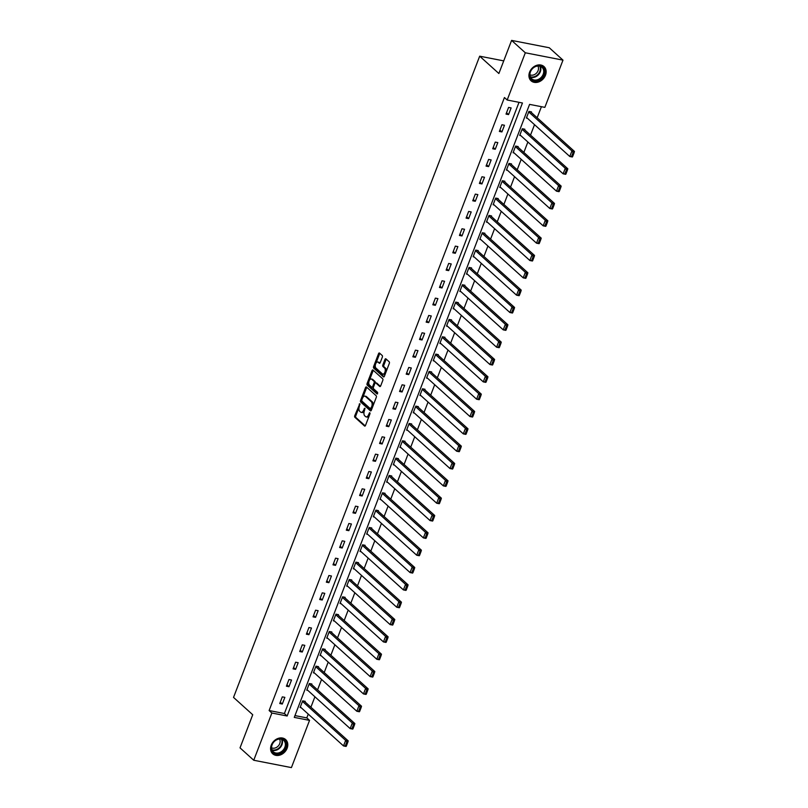 <?xml version="1.0" encoding="UTF-8"?>
<svg xmlns="http://www.w3.org/2000/svg" width="808" height="808" viewBox="0 0 808 808"><rect width="100%" height="100%" fill="white"/><g stroke="black" fill="none" stroke-linecap="round" stroke-linejoin="round"><path stroke-width="1.21" d="M359.863 403.677L354.742 415.696A1.212 0.657 -79 0 0 354.864 417.271L364.56 426.018A1.212 0.657 -79 0 0 364.741 426.119A1.212 0.657 -79 0 0 365.509 425.412L369.963 413.827L369.751 412.656L368.63 414.645A3.868 2.091 -79 0 1 366.165 416.888A3.868 2.091 -79 0 1 365.57 416.575L364.761 415.847A3.868 2.091 -79 0 1 364.378 410.807L364.873 408.202L363.62 410.121A3.868 2.091 -79 0 1 361.156 412.363A3.868 2.091 -79 0 1 360.56 412.06L359.752 411.333A3.868 2.091 -79 0 1 359.368 406.283L359.863 403.677M545.481 75.235A9.615 7.696 -47.9 0 1 531.098 80.82A9.615 7.696 -47.9 0 1 529.594 72.134A9.615 7.696 -47.9 0 1 543.976 66.549A9.615 7.696 -47.9 0 1 545.481 75.235M287.133 748.248A9.615 7.696 -47.9 0 1 272.75 753.834A9.615 7.696 -47.9 0 1 271.246 745.148A9.615 7.696 -47.9 0 1 285.628 739.562A9.615 7.696 -47.9 0 1 287.133 748.248M382.346 357.106A1.212 0.657 -79 0 0 382.224 355.53L379.507 353.076A1.212 0.657 -79 0 0 379.316 352.975A1.212 0.657 -79 0 0 378.548 353.682L373.609 366.549A1.212 0.657 -79 0 0 373.72 368.125L383.416 376.881A1.212 0.657 -79 0 0 383.608 376.972A1.212 0.657 -79 0 0 384.376 376.276L389.315 363.398A1.212 0.657 -79 0 0 389.193 361.822L385.911 358.853A1.212 0.657 -79 0 0 385.729 358.762A1.212 0.657 -79 0 0 384.951 359.459L382.841 364.974A1.212 0.657 -79 0 0 382.962 366.549L384.588 368.024A3.232 1.747 -79 0 1 385.062 371.761A3.232 1.747 -79 0 1 382.851 374.114A3.232 1.747 -79 0 1 382.346 373.851L375.962 368.094A3.232 1.747 -79 0 1 375.488 364.347A3.232 1.747 -79 0 1 377.71 362.004A3.232 1.747 -79 0 1 378.205 362.257L379.275 363.216A1.212 0.657 -79 0 0 379.457 363.317A1.212 0.657 -79 0 0 380.225 362.61L382.346 357.106M253.742 760.247L240.026 747.865L252.732 714.747L233.532 697.415L479.679 56.186L498.879 73.518L511.595 40.4L525.311 52.783L562.984 60.135L544.855 107.363L529.583 104.383L294.274 717.393L309.545 720.372L291.415 767.6L253.742 760.247L271.872 713.02L287.143 715.999L522.453 102.99L507.182 100.01L525.311 52.783M507.182 100.01L504.434 97.536L269.125 710.535L271.872 713.02M366.479 387.002A1.212 0.657 -79 0 0 366.297 386.901A1.212 0.657 -79 0 0 365.519 387.608L360.58 400.475A1.212 0.657 -79 0 0 360.701 402.051L370.397 410.797A1.212 0.657 -79 0 0 370.579 410.898A1.212 0.657 -79 0 0 371.357 410.201L376.296 397.324A1.212 0.657 -79 0 0 376.174 395.748L366.479 387.002M367.095 383.517L372.034 370.64A1.212 0.657 -79 0 1 372.801 369.943A1.212 0.657 -79 0 1 372.993 370.034L382.689 378.79A1.212 0.657 -79 0 1 382.81 380.366L380.689 385.87A1.212 0.657 -79 0 1 379.922 386.577A1.212 0.657 -79 0 1 379.73 386.476L375.801 382.931A1.212 0.657 -79 0 0 375.619 382.83A1.212 0.657 -79 0 0 374.841 383.527L373.437 387.184A1.212 0.657 -79 0 0 373.559 388.759L377.659 392.456L377.073 393.981L367.216 385.093A1.212 0.657 -79 0 1 367.095 383.517L368.115 383.709L368.963 381.507M503.738 60.883L479.679 56.186M269.125 710.535L284.406 713.525L519.019 102.323M282.295 704.031L284.86 697.365L282.315 696.87L279.75 703.536L282.295 704.031L280.265 702.192M288.951 686.699L291.516 680.023L288.971 679.528L286.406 686.194L288.951 686.699L286.921 684.861M295.607 669.357L298.162 662.691L295.617 662.196L293.062 668.862L295.607 669.357L293.577 667.519M302.263 652.026L304.818 645.35L302.273 644.855L299.718 651.521L302.263 652.026L300.233 650.188M308.919 634.684L311.474 628.018L308.929 627.523L306.373 634.189L308.919 634.684L306.889 632.846M315.575 617.352L318.13 610.676L315.585 610.181L313.029 616.847L315.575 617.352L313.544 615.514M322.23 600.011L324.786 593.345L322.24 592.85L319.685 599.516L322.23 600.011L320.19 598.183M328.886 582.679L331.442 576.003L328.896 575.508L326.341 582.174L328.886 582.679L326.846 580.841M335.532 565.337L338.098 558.671L335.552 558.177L332.987 564.842L335.532 565.337L333.502 563.509M342.188 548.006L344.753 541.33L342.208 540.835L339.643 547.501L342.188 548.006L340.158 546.168M348.844 530.664L351.409 523.998L348.864 523.503L346.299 530.169L348.844 530.664L346.814 528.836M355.5 513.332L358.065 506.656L355.52 506.161L352.955 512.827L355.5 513.332L353.47 511.494M362.156 495.991L364.721 489.325L362.166 488.83L359.611 495.496L362.156 495.991L360.126 494.163M368.812 478.659L371.367 471.983L368.822 471.488L366.266 478.154L368.812 478.659L366.781 476.821M375.468 461.317L378.023 454.651L375.478 454.157L372.922 460.823L375.468 461.317L373.437 459.489M382.123 443.986L384.679 437.31L382.134 436.815L379.578 443.481L382.123 443.986L380.093 442.148M388.779 426.644L391.335 419.978L388.789 419.483L386.234 426.149L388.779 426.644L386.739 424.816M395.435 409.313L397.99 402.636L395.445 402.142L392.89 408.808L395.435 409.313L393.395 407.474M402.081 391.971L404.646 385.305L402.101 384.81L399.536 391.476L402.081 391.971L400.051 390.143M408.737 374.639L411.302 367.973L408.757 367.468L406.192 374.144L408.737 374.639L406.707 372.801M415.393 357.298L417.958 350.632L415.413 350.137L412.848 356.803L415.393 357.298L413.363 355.469M422.049 339.966L424.614 333.3L422.069 332.795L419.504 339.471L422.049 339.966L420.019 338.128M428.705 322.624L431.27 315.958L428.715 315.463L426.159 322.129L428.705 322.624L426.674 320.796M435.361 305.293L437.916 298.627L435.371 298.122L432.815 304.798L435.361 305.293L433.33 303.454M442.016 287.951L444.572 281.285L442.026 280.79L439.471 287.456L442.016 287.951L439.986 286.123M448.672 270.619L451.228 263.953L448.682 263.448L446.127 270.125L448.672 270.619L446.642 268.781M455.328 253.278L457.884 246.612L455.338 246.117L452.783 252.783L455.328 253.278L453.288 251.45M461.984 235.946L464.539 229.28L461.994 228.775L459.439 235.451L461.984 235.946L459.944 234.108M468.63 218.604L471.195 211.938L468.65 211.444L466.085 218.109L468.63 218.604L466.6 216.776M475.286 201.273L477.851 194.607L475.306 194.102L472.741 200.778L475.286 201.273L473.256 199.435M481.942 183.931L484.507 177.265L481.962 176.77L479.397 183.436L481.942 183.931L479.912 182.103M488.598 166.599L491.163 159.934L488.618 159.428L486.052 166.105L488.598 166.599L486.567 164.761M495.254 149.258L497.819 142.592L495.264 142.097L492.708 148.763L495.254 149.258L493.223 147.43M501.909 131.926L504.465 125.26L501.919 124.755L499.364 131.431L501.909 131.926L499.879 130.088M508.565 114.585L511.121 107.918L508.575 107.424L506.02 114.09L508.565 114.585L506.535 112.756M294.96 715.585L306.798 717.888L308.252 714.11M310.898 707.212L314.908 696.769M317.554 689.88L321.564 679.437M324.21 672.539L328.22 662.095M330.866 655.207L334.876 644.764M337.522 637.865L341.531 627.422M344.178 620.534L348.187 610.09M350.834 603.192L354.843 592.749M357.489 585.861L361.489 575.417M364.145 568.519L368.145 558.075M370.791 551.187L374.801 540.744M377.447 533.846L381.457 523.402M384.103 516.514L388.113 506.071M390.759 499.172L394.769 488.729M397.415 481.841L401.424 471.397M404.071 464.499L408.08 454.056M410.727 447.167L414.736 436.724M417.382 429.826L421.392 419.382M424.038 412.494L428.038 402.051M430.694 395.152L434.694 384.709M437.34 377.821L441.35 367.377M443.996 360.479L448.006 350.036M450.652 343.147L454.662 332.704M457.308 325.806L461.317 315.362M463.964 308.474L467.973 298.031M470.62 291.132L474.629 280.689M477.276 273.801L481.285 263.358M483.931 256.459L487.941 246.016M490.587 239.128L494.587 228.684M497.243 221.786L501.243 211.343M503.889 204.454L507.899 194.011M510.545 187.113L514.555 176.669M517.201 169.781L521.21 159.338M523.857 152.439L527.866 141.996M530.513 135.108L534.522 124.664M537.168 117.766L541.421 106.696M305.01 701.889L305.222 701.334L302.677 700.839L300.111 707.505L301.172 707.717M311.666 684.558L311.878 684.002L309.333 683.507L306.767 690.173L307.828 690.375M318.322 667.216L318.534 666.661L315.989 666.166L313.423 672.832L314.484 673.044M324.978 649.885L325.19 649.329L322.644 648.834L320.079 655.5L321.14 655.702M331.623 632.543L331.846 631.987L329.3 631.492L326.735 638.158L327.796 638.37M338.279 615.211L338.491 614.656L335.946 614.161L333.391 620.827L334.451 621.029M344.935 597.87L345.147 597.314L342.602 596.819L340.047 603.485L341.107 603.697M351.591 580.538L351.803 579.982L349.258 579.487L346.703 586.154L347.763 586.356M358.247 563.196L358.459 562.641L355.914 562.146L353.359 568.812L354.409 569.024M364.903 545.865L365.115 545.309L362.57 544.814L360.014 551.48L361.065 551.682M371.559 528.523L371.771 527.967L369.226 527.472L366.66 534.139L367.721 534.351M378.215 511.191L378.427 510.636L375.882 510.141L373.316 516.807L374.377 517.009M384.871 493.85L385.083 493.294L382.538 492.799L379.972 499.465L381.033 499.677M391.526 476.518L391.739 475.962L389.193 475.468L386.628 482.134L387.689 482.336M398.172 459.186L398.394 458.621L395.849 458.126L393.284 464.792L394.344 465.004M404.828 441.845L405.04 441.289L402.495 440.794L399.94 447.46L401 447.662M411.484 424.513L411.696 423.958L409.151 423.453L406.596 430.129L407.656 430.331M418.14 407.171L418.352 406.616L415.807 406.121L413.252 412.787L414.312 412.989M424.796 389.84L425.008 389.284L422.463 388.779L419.908 395.455L420.958 395.657M431.452 372.498L431.664 371.943L429.119 371.448L426.563 378.114L427.614 378.316M438.108 355.166L438.32 354.611L435.775 354.106L433.209 360.782L434.27 360.984M444.764 337.825L444.976 337.269L442.43 336.774L439.865 343.44L440.926 343.642M451.419 320.493L451.632 319.938L449.086 319.433L446.521 326.109L447.582 326.311M458.075 303.151L458.288 302.596L455.742 302.101L453.177 308.767L454.237 308.969M464.721 285.82L464.943 285.264L462.398 284.759L459.833 291.435L460.893 291.637M471.377 268.478L471.589 267.923L469.044 267.428L466.489 274.094L467.549 274.306M478.033 251.147L478.245 250.591L475.7 250.086L473.145 256.762L474.205 256.964M484.689 233.805L484.901 233.249L482.356 232.754L479.8 239.421L480.861 239.633M491.345 216.473L491.557 215.918L489.012 215.413L486.456 222.089L487.507 222.291M498.001 199.132L498.213 198.576L495.668 198.081L493.112 204.747L494.163 204.959M504.657 181.8L504.869 181.244L502.324 180.739L499.758 187.416L500.819 187.618M511.312 164.458L511.525 163.903L508.979 163.408L506.414 170.074L507.474 170.286M517.968 147.127L518.18 146.571L515.635 146.066L513.07 152.742L514.13 152.944M524.624 129.785L524.836 129.23L522.291 128.735L519.726 135.401L520.786 135.613M531.27 112.453L531.492 111.898L528.947 111.393L526.382 118.069L527.442 118.271M511.595 40.4L549.268 47.753L562.984 60.135M306.798 717.888L309.545 720.372M284.406 713.525L287.143 715.999M361.156 412.363L362.176 412.565A3.868 2.091 -79 0 0 364.267 411.12M366.165 416.888L367.185 417.09A3.868 2.091 -79 0 0 369.246 415.696M359.075 407.242L355.762 415.888A1.212 0.657 -79 0 0 355.884 417.463L365.226 425.907M361.701 400.414L361.6 400.677A1.212 0.657 -79 0 0 361.721 402.253L371.064 410.686M366.832 387.315A1.212 0.657 -79 0 0 366.539 387.8L362.812 397.526M361.792 399.96L361.883 401.061L370.387 408.737L371.67 406.737A3.868 2.091 -79 0 0 371.286 401.687L365.469 396.435A3.868 2.091 -79 0 0 364.873 396.132A3.868 2.091 -79 0 0 362.408 398.374L361.792 399.96M370.67 408.798L371.862 408.868M372.973 405.98A3.868 2.091 -79 0 0 372.306 401.889L371.286 401.687M364.873 396.132L365.883 396.324A3.868 2.091 -79 0 1 366.489 396.637L372.306 401.889M369.428 380.285L373.054 370.842L372.034 370.64M380.406 386.355L376.821 383.123A1.212 0.657 -79 0 0 376.629 383.032A1.212 0.657 -79 0 0 376.427 383.053M377.639 393.779L368.236 385.285L367.216 385.093M371.72 379.245A3.232 1.747 -79 0 0 371.226 378.982A3.232 1.747 -79 0 0 369.004 381.336A3.232 1.747 -79 0 0 369.478 385.083L371.731 387.113A1.212 0.657 -79 0 0 371.922 387.204A1.212 0.657 -79 0 0 372.69 386.507L374.094 382.851A1.212 0.657 -79 0 0 373.973 381.275L371.72 379.245L372.74 379.447A3.232 1.747 -79 0 0 372.246 379.184L371.226 378.982M372.751 387.305A1.212 0.657 -79 0 0 372.932 387.406A1.212 0.657 -79 0 0 373.458 387.143M372.74 379.447L374.993 381.477A1.212 0.657 -79 0 1 375.114 383.053L375.094 383.093M368.115 383.709A1.212 0.657 -79 0 0 368.236 385.285M377.71 362.004L378.73 362.196A3.232 1.747 -79 0 1 379.225 362.459L379.942 363.105M382.851 374.114L383.871 374.316A3.232 1.747 -79 0 0 385.557 373.205M386.184 371.559A3.232 1.747 -79 0 0 385.608 368.216L384.588 368.024M386.264 359.176A1.212 0.657 -79 0 0 385.971 359.661L383.861 365.166A1.212 0.657 -79 0 0 383.982 366.751L385.608 368.216M375.387 364.751L374.619 366.751A1.212 0.657 -79 0 0 374.74 368.327L384.083 376.76M379.851 353.389A1.212 0.657 -79 0 0 379.568 353.874L376.023 363.105M346.339 746.097L347.834 742.209L346.814 742.007L345.319 745.895L346.066 746.43L343.521 745.935L300.334 706.95M302.465 701.395L345.652 740.38L348.197 740.875L304.161 701.132M345.319 745.895L343.521 745.935L345.652 740.38L346.814 742.007M347.834 742.209L348.197 740.875M277.811 739.138A8.322 6.656 -47.9 0 1 286.143 743.714A8.322 6.656 -47.9 0 1 279.689 753.47A8.322 6.656 -47.9 0 1 271.357 748.895A8.322 6.656 -47.9 0 1 277.811 739.138M279.346 752.692A7.706 6.171 132.1 0 0 284.941 747.036A7.706 6.171 132.1 0 0 283.638 740.33A7.706 6.171 132.1 0 0 277.609 739.421A7.706 6.171 132.1 0 0 272.013 745.077A7.706 6.171 132.1 0 0 273.316 751.773A7.706 6.171 132.1 0 0 279.346 752.692M279.497 739.017A6.07 4.858 -47.9 0 1 275.417 747.895A6.07 4.858 -47.9 0 1 271.579 747.794M272.104 753.157A9.555 7.646 132.1 0 0 272.346 753.399A9.555 7.646 132.1 0 0 279.831 754.531A9.555 7.646 132.1 0 0 286.759 747.521A9.555 7.646 132.1 0 0 285.153 739.209A9.555 7.646 132.1 0 0 284.891 738.987M543.966 74.629A8.322 6.656 -47.9 0 1 534.219 80.79A8.322 6.656 -47.9 0 1 530.23 71.942A8.322 6.656 -47.9 0 1 539.976 65.781A8.322 6.656 -47.9 0 1 543.966 74.629M530.462 71.801A7.706 6.171 132.1 0 0 531.664 78.76A7.706 6.171 132.1 0 0 543.188 74.285A7.706 6.171 132.1 0 0 541.986 67.317A7.706 6.171 132.1 0 0 530.462 71.801M537.845 66.003A6.07 4.858 -47.9 0 1 538.088 70.639A6.07 4.858 -47.9 0 1 529.927 74.78M530.452 80.143A9.555 7.646 132.1 0 0 530.694 80.376A9.555 7.646 132.1 0 0 544.986 74.831A9.555 7.646 132.1 0 0 543.501 66.195A9.555 7.646 132.1 0 0 543.239 65.973M352.995 728.755L354.49 724.867L353.47 724.675L351.975 728.563L352.722 729.099L350.177 728.604L306.979 689.618M309.121 684.063L352.308 723.049L354.853 723.544L310.817 683.79M351.975 728.563L350.177 728.604L352.308 723.049L353.47 724.675M354.49 724.867L354.853 723.544M359.651 711.424L361.146 707.535L360.126 707.333L358.631 711.222L359.378 711.767L356.833 711.262L313.635 672.276M315.776 666.721L358.964 705.707L361.509 706.202L317.473 666.459M358.631 711.222L356.833 711.262L358.964 705.707L360.126 707.333M361.146 707.535L361.509 706.202M366.307 694.082L367.791 690.194L366.781 690.002L365.287 693.89L366.034 694.425L363.489 693.931L320.291 654.945M322.422 649.39L365.62 688.376L368.165 688.87L324.129 649.117M365.287 693.89L363.489 693.931L365.62 688.376L366.781 690.002M367.791 690.194L368.165 688.87M372.963 676.75L374.447 672.862L373.437 672.66L371.943 676.548L372.69 677.094L370.145 676.589L326.947 637.603M329.078 632.048L372.276 671.034L374.821 671.529L330.785 631.785M371.943 676.548L370.145 676.589L372.276 671.034L373.437 672.66M374.447 672.862L374.821 671.529M379.609 659.409L381.103 655.52L380.083 655.328L378.599 659.217L379.346 659.752L376.801 659.257L333.603 620.271M335.734 614.716L378.932 653.702L381.477 654.197L337.441 614.444M378.599 659.217L376.801 659.257L378.932 653.702L380.083 655.328M381.103 655.52L381.477 654.197M386.264 642.077L387.759 638.189L386.739 637.987L385.254 641.875L386.002 642.421L383.457 641.916L340.259 602.93M342.39 597.375L385.588 636.361L388.133 636.856L344.097 597.112M385.254 641.875L383.457 641.916L385.588 636.361L386.739 637.987M387.759 638.189L388.133 636.856M392.92 624.736L394.415 620.847L393.395 620.655L391.9 624.544L392.658 625.079L390.113 624.584L346.915 585.598M349.046 580.043L392.244 619.029L394.789 619.524L350.753 579.78M391.9 624.544L390.113 624.584L392.244 619.029L393.395 620.655M394.415 620.847L394.789 619.524M399.576 607.404L401.071 603.515L400.051 603.313L398.556 607.202L399.304 607.747L396.758 607.242L353.571 568.256M355.702 562.701L398.899 601.687L401.445 602.182L357.399 562.439M398.556 607.202L396.758 607.242L398.899 601.687L400.051 603.313M401.071 603.515L401.445 602.182M406.232 590.072L407.727 586.174L406.707 585.982L405.212 589.87L405.959 590.406L403.414 589.911L360.227 550.925M362.358 545.37L405.555 584.356L408.101 584.851L364.055 545.107M405.212 589.87L403.414 589.911L405.555 584.356L406.707 585.982M407.727 586.174L408.101 584.851M412.888 572.731L414.383 568.842L413.363 568.64L411.868 572.529L412.615 573.074L410.07 572.569L366.882 533.583M369.014 528.028L412.201 567.014L414.746 567.509L370.71 527.765M411.868 572.529L410.07 572.569L412.201 567.014L413.363 568.64M414.383 568.842L414.746 567.509M419.544 555.399L421.039 551.5L420.019 551.308L418.524 555.197L419.271 555.732L416.726 555.237L373.538 516.251M375.669 510.696L418.857 549.682L421.402 550.177L377.366 510.434M418.524 555.197L416.726 555.237L418.857 549.682L420.019 551.308M421.039 551.5L421.402 550.177M426.2 538.057L427.695 534.169L426.674 533.967L425.18 537.855L425.927 538.401L423.382 537.896L380.184 498.91M382.325 493.355L425.513 532.341L428.058 532.836L384.022 493.092M425.18 537.855L423.382 537.896L425.513 532.341L426.674 533.967M427.695 534.169L428.058 532.836M432.856 520.726L434.34 516.827L433.33 516.635L431.836 520.524L432.583 521.059L430.038 520.564L386.84 481.578M388.971 476.023L432.169 515.009L434.714 515.504L390.678 475.761M431.836 520.524L430.038 520.564L432.169 515.009L433.33 516.635M434.34 516.827L434.714 515.504M439.512 503.384L440.996 499.495L439.986 499.294L438.491 503.182L439.239 503.727L436.694 503.222L393.496 464.236M395.627 458.681L438.825 497.667L441.37 498.162L397.334 458.419M438.491 503.182L436.694 503.222L438.825 497.667L439.986 499.294M440.996 499.495L441.37 498.162M446.157 486.052L447.652 482.154L446.632 481.962L445.147 485.85L445.895 486.386L443.35 485.891L400.152 446.905M402.283 441.35L445.481 480.336L448.026 480.831L403.99 441.087M445.147 485.85L443.35 485.891L445.481 480.336L446.632 481.962M447.652 482.154L448.026 480.831M452.813 468.711L454.308 464.822L453.288 464.62L451.803 468.509L452.551 469.054L450.006 468.549L406.808 429.563M408.939 424.008L452.137 462.994L454.682 463.489L410.646 423.745M451.803 468.509L450.006 468.549L452.137 462.994L453.288 464.62M454.308 464.822L454.682 463.489M459.469 451.379L460.964 447.481L459.944 447.289L458.449 451.177L459.207 451.712L456.661 451.218L413.464 412.231M415.595 406.676L458.793 445.663L461.338 446.157L417.302 406.414M458.449 451.177L456.661 451.218L458.793 445.663L459.944 447.289M460.964 447.481L461.338 446.157M466.125 434.037L467.62 430.149L466.6 429.947L465.105 433.835L465.852 434.381L463.307 433.876L420.12 394.9M422.251 389.335L465.448 428.321L467.994 428.816L423.947 389.072M465.105 433.835L463.307 433.876L465.448 428.321L466.6 429.947M467.62 430.149L467.994 428.816M472.781 416.706L474.276 412.807L473.256 412.615L471.761 416.504L472.508 417.039L469.963 416.544L426.776 377.558M428.907 372.003L472.104 410.989L474.649 411.484L430.603 371.741M471.761 416.504L469.963 416.544L472.104 410.989L473.256 412.615M474.276 412.807L474.649 411.484M479.437 399.364L480.932 395.476L479.912 395.274L478.417 399.162L479.164 399.707L476.619 399.202L433.431 360.227M435.562 354.661L478.75 393.647L481.295 394.142L437.259 354.399M478.417 399.162L476.619 399.202L478.75 393.647L479.912 395.274M480.932 395.476L481.295 394.142M486.093 382.033L487.588 378.134L486.567 377.942L485.073 381.831L485.82 382.366L483.275 381.871L440.087 342.885M442.218 337.33L485.406 376.316L487.951 376.811L443.915 337.067M485.073 381.831L483.275 381.871L485.406 376.316L486.567 377.942M487.588 378.134L487.951 376.811M492.749 364.691L494.244 360.802L493.223 360.6L491.729 364.489L492.476 365.034L489.931 364.529L446.733 325.553M448.874 319.988L492.062 358.974L494.607 359.469L450.571 319.726M491.729 364.489L489.931 364.529L492.062 358.974L493.223 360.6M494.244 360.802L494.607 359.469M499.405 347.359L500.889 343.461L499.879 343.269L498.385 347.157L499.132 347.692L496.587 347.198L453.389 308.212M455.52 302.657L498.718 341.643L501.263 342.137L457.227 302.394M498.385 347.157L496.587 347.198L498.718 341.643L499.879 343.269M500.889 343.461L501.263 342.137M506.06 330.017L507.545 326.129L506.535 325.927L505.04 329.816L505.788 330.361L503.243 329.856L460.045 290.88M462.176 285.315L505.374 324.301L507.919 324.796L463.883 285.052M505.04 329.816L503.243 329.856L505.374 324.301L506.535 325.927M507.545 326.129L507.919 324.796M512.706 312.686L514.201 308.797L513.181 308.595L511.696 312.484L512.444 313.019L509.899 312.524L466.701 273.538M468.832 267.983L512.03 306.969L514.575 307.464L470.539 267.721M511.696 312.484L509.899 312.524L512.03 306.969L513.181 308.595M514.201 308.797L514.575 307.464M519.362 295.344L520.857 291.456L519.837 291.254L518.352 295.142L519.1 295.688L516.554 295.183L473.357 256.207M475.488 250.642L518.685 289.628L521.231 290.123L477.195 250.379M518.352 295.142L516.554 295.183L518.685 289.628L519.837 291.254M520.857 291.456L521.231 290.123M526.018 278.013L527.513 274.124L526.493 273.922L524.998 277.811L525.755 278.346L523.21 277.851L480.013 238.865M482.144 233.31L525.341 272.296L527.887 272.791L483.851 233.047M524.998 277.811L523.21 277.851L525.341 272.296L526.493 273.922M527.513 274.124L527.887 272.791M532.674 260.671L534.169 256.782L533.149 256.58L531.654 260.469L532.401 261.014L529.856 260.509L486.669 221.533M488.8 215.968L531.997 254.954L534.543 255.459L490.496 215.706M531.654 260.469L529.856 260.509L531.997 254.954L533.149 256.58M534.169 256.782L534.543 255.459M539.33 243.339L540.825 239.451L539.805 239.249L538.31 243.137L539.057 243.673L536.512 243.178L493.324 204.192M495.456 198.637L538.653 237.623L541.198 238.118L497.152 198.374M538.31 243.137L536.512 243.178L538.653 237.623L539.805 239.249M540.825 239.451L541.198 238.118M545.986 225.998L547.481 222.109L546.46 221.907L544.966 225.796L545.713 226.341L543.168 225.836L499.98 186.86M502.111 181.295L545.299 220.281L547.844 220.786L503.808 181.032M544.966 225.796L543.168 225.836L545.299 220.281L546.46 221.907M547.481 222.109L547.844 220.786M552.642 208.666L554.136 204.778L553.116 204.576L551.622 208.464L552.369 208.999L549.824 208.504L506.636 169.518M508.767 163.963L551.955 202.949L554.5 203.444L510.464 163.701M551.622 208.464L549.824 208.504L551.955 202.949L553.116 204.576M554.136 204.778L554.5 203.444M559.298 191.324L560.792 187.436L559.772 187.234L558.278 191.122L559.025 191.668L556.48 191.173L513.282 152.187M515.423 146.622L558.611 185.608L561.156 186.113L517.12 146.359M558.278 191.122L556.48 191.173L558.611 185.608L559.772 187.234M560.792 187.436L561.156 186.113M565.954 173.993L567.438 170.104L566.428 169.902L564.933 173.791L565.681 174.326L563.136 173.831L519.938 134.845M522.069 129.29L565.267 168.276L567.812 168.771L523.776 129.028M564.933 173.791L563.136 173.831L565.267 168.276L566.428 169.902M567.438 170.104L567.812 168.771M572.609 156.651L574.094 152.762L573.084 152.561L571.589 156.449L572.337 156.994L569.791 156.499L526.594 117.513M528.725 111.948L571.923 150.934L574.468 151.439L530.432 111.686M571.589 156.449L569.791 156.499L571.923 150.934L573.084 152.561M574.094 152.762L574.468 151.439M360.045 404.273L359.186 404.101M370.064 413.312L369.206 413.141M365.054 408.787L364.196 408.626M364.57 410.302L363.62 410.121M369.579 414.827L368.63 414.645M355.884 417.463L354.864 417.271M355.762 415.888L354.742 415.696M361.721 402.253L360.701 402.051M361.6 400.677L360.58 400.475M366.539 387.8L365.519 387.608M372.003 408.505L371.064 408.313M372.609 406.919L371.67 406.737M366.489 396.637L365.469 396.435M376.821 383.123L375.801 382.931M373.629 386.689L372.69 386.507M375.114 383.053L374.094 382.851M374.993 381.477L373.973 381.275M379.225 362.459L378.205 362.257M383.982 366.751L382.962 366.549M383.861 365.166L382.841 364.974M385.971 359.661L384.951 359.459M374.74 368.327L373.72 368.125M374.619 366.751L373.609 366.549M379.568 353.874L378.548 353.682M281.952 739.33A7.706 6.171 -47.9 0 1 276.488 750.107A7.706 6.171 -47.9 0 1 272.144 750.198M271.942 749.713A7.454 5.969 132.1 0 0 276.195 749.652A7.454 5.969 132.1 0 0 281.447 739.179M540.3 66.317A7.706 6.171 -47.9 0 1 540.33 71.7A7.706 6.171 -47.9 0 1 530.492 77.184M530.29 76.699A7.454 5.969 132.1 0 0 539.845 71.417A7.454 5.969 132.1 0 0 539.795 66.165M371.539 409.01L370.519 408.808M376.629 383.032L375.619 382.83M372.932 387.406L371.922 387.204"/></g></svg>
